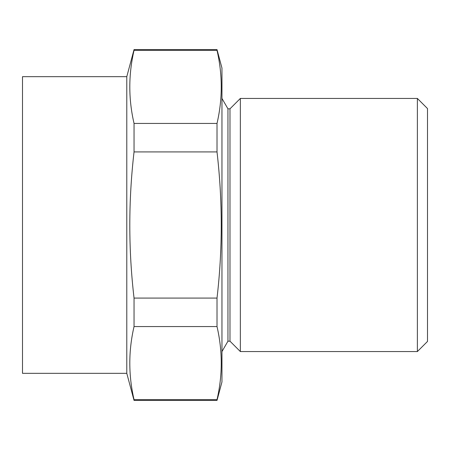 <?xml version="1.0" encoding="UTF-8"?>
<svg xmlns="http://www.w3.org/2000/svg" width="450" height="450" viewBox="0 0 450 450"><rect width="100%" height="100%" fill="white"/><g stroke="black" fill="none" stroke-linecap="round" stroke-linejoin="round"><path stroke-width="0.67" d="M217.013 399.645C222.66 375.283 222.66 350.927 217.013 326.565L134.044 326.565C128.396 350.927 128.396 375.283 134.044 399.645L134.044 400.416L217.013 400.416L217.013 399.645L134.044 399.645M217.013 326.565L217.013 298.08L134.044 298.08L134.044 326.565M217.013 298.08C222.666 249.581 222.666 200.863 217.013 151.92L217.013 123.435C222.66 99.073 222.66 74.717 217.013 50.355L134.044 50.355C128.396 74.717 128.396 99.073 134.044 123.435L134.044 151.92C128.391 200.863 128.391 249.581 134.044 298.08M217.013 50.355L217.013 49.584L134.044 49.584L134.044 50.355M217.013 123.435L134.044 123.435M217.013 151.92L134.044 151.92M126.788 76.669L126.788 373.331L22.5 373.331L22.5 76.669L126.788 76.669L134.044 49.584M217.013 400.416L221.963 381.938L221.963 68.062L217.013 49.584M240.356 351.562L240.356 98.438L417.375 98.438L417.375 351.562L240.356 351.562L229.978 341.184L229.978 108.816L240.356 98.438M417.375 98.438L427.5 108.562L427.5 341.438L417.375 351.562M229.978 341.184L227.953 341.184L227.953 108.816L221.963 98.438M227.953 341.184L221.963 351.562M126.788 373.331L134.044 400.416M229.978 108.816L227.953 108.816"/></g></svg>
